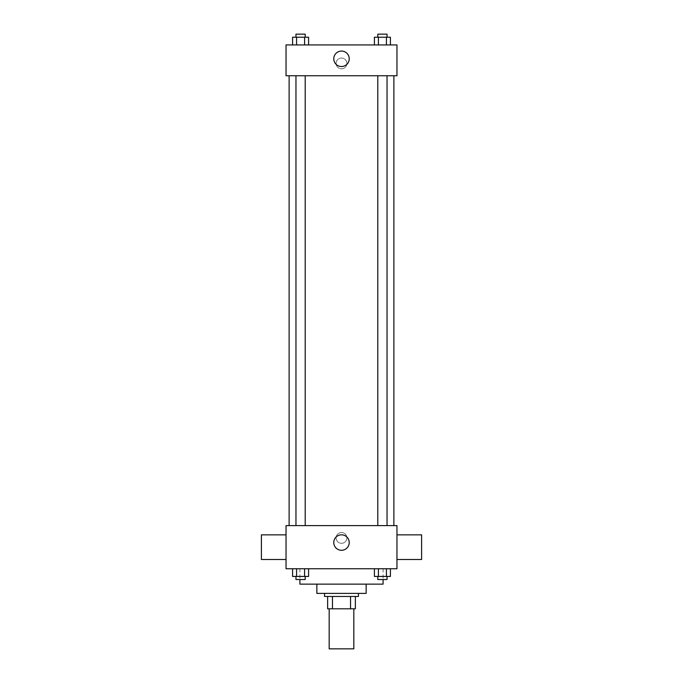 <?xml version="1.0" encoding="UTF-8"?>
<svg xmlns="http://www.w3.org/2000/svg" width="683" height="683" viewBox="0 0 683 683"><rect width="100%" height="100%" fill="white"/><g stroke="black" fill="none" stroke-linecap="round" stroke-linejoin="round"><path stroke-width="0.51" stroke-dasharray="3.42 2.56" d="M353.828 648.85L329.172 648.85M353.828 608.792L329.172 608.792L353.828 608.792M332.459 608.792L327.635 608.792L327.635 596.472L332.459 596.472L332.459 608.792L355.365 608.792M350.541 596.472L332.459 596.472L350.541 596.472L350.541 608.792M332.459 596.472L327.635 596.472M324.553 596.472L358.447 596.472M316.852 593.39L366.148 593.39M299.905 584.144L383.095 584.144M341.5 568.743L299.905 568.743L341.5 568.743M292.58 568.743L292.58 576.443L296.576 576.443L292.58 576.443L296.576 576.443L296.576 568.743L304.584 568.743L292.58 568.743L308.588 568.743L296.576 568.743L296.576 576.443L308.588 576.443L304.584 576.443L308.588 576.443L308.588 568.743L304.584 568.743L308.588 568.743L304.584 568.743L304.584 576.443L296.576 576.443L304.584 576.443L304.584 568.743L308.588 568.743L296.576 568.743L308.588 568.743M286.04 568.743L396.96 568.743L396.96 525.603L286.04 525.603L286.04 568.743M374.412 568.743L374.412 576.443L378.416 576.443L374.412 576.443L378.416 576.443L378.416 568.743L386.424 568.743L374.412 568.743L390.42 568.743L378.416 568.743L378.416 576.443L390.42 576.443L386.424 576.443L390.42 576.443L390.42 568.743L386.424 568.743L390.42 568.743L386.424 568.743L386.424 576.443L378.416 576.443L386.424 576.443L386.424 568.743L390.42 568.743L378.416 568.743L390.42 568.743M346.896 537.931A5.396 5.396 0 0 0 338.802 533.261A5.396 5.396 0 0 0 338.802 542.592A5.396 5.396 0 0 0 346.896 537.931A5.396 5.396 0 0 0 338.802 533.261A5.396 5.396 0 0 0 338.802 542.592A5.396 5.396 0 0 0 346.896 537.931M393.878 525.603L289.122 525.603L393.878 525.603M305.207 525.603L295.961 525.603L305.207 525.603L295.961 525.603L305.207 525.603L305.207 75.745L295.961 75.745L305.207 75.745M387.039 525.603L377.793 525.603L387.039 525.603L377.793 525.603L387.039 525.603L387.039 75.745L377.793 75.745L387.039 75.745M286.04 559.497L286.04 534.849L286.04 559.497M396.96 534.849L396.96 559.497L396.96 534.849M421.607 534.849L421.607 559.497M261.393 559.497L261.393 534.849M349.226 542.55A7.726 7.726 0 0 1 337.633 549.243A7.726 7.726 0 0 1 337.633 535.856A7.726 7.726 0 0 1 349.226 542.55M393.878 75.745L289.122 75.745L393.878 75.745M286.04 75.745L396.96 75.745L396.96 44.933L286.04 44.933L286.04 75.745M346.896 63.425A5.396 5.396 0 0 0 338.802 58.755A5.396 5.396 0 0 0 338.802 68.095A5.396 5.396 0 0 0 346.896 63.425A5.396 5.396 0 0 0 338.802 58.755A5.396 5.396 0 0 0 338.802 68.095A5.396 5.396 0 0 0 346.896 63.425M292.58 44.933L292.58 37.232L296.576 37.232L296.576 44.933L292.58 44.933L308.588 44.933L292.58 44.933L308.588 44.933L292.58 44.933L308.588 44.933L292.58 44.933L296.576 44.933L296.576 37.232L308.588 37.232L304.584 37.232L304.584 44.933L304.584 37.232L292.58 37.232L308.588 37.232L308.588 44.933M374.412 44.933L374.412 37.232L378.416 37.232L378.416 44.933L374.412 44.933L390.42 44.933L374.412 44.933L390.42 44.933L374.412 44.933L390.42 44.933L374.412 44.933L378.416 44.933L378.416 37.232L390.42 37.232L386.424 37.232L386.424 44.933L386.424 37.232L374.412 37.232L390.42 37.232L390.42 44.933M286.04 68.812L286.04 58.029L286.04 68.812M396.96 58.029L396.96 68.812L396.96 58.029M349.226 58.798A7.726 7.726 0 0 1 337.633 65.491A7.726 7.726 0 0 1 337.633 52.104A7.726 7.726 0 0 1 349.226 58.798M387.039 37.232L377.793 37.232L387.039 37.232L377.793 37.232L387.039 37.232L387.039 34.15L377.793 34.15L387.039 34.15L377.793 34.15L377.793 37.232M305.207 37.232L295.961 37.232L305.207 37.232L295.961 37.232L305.207 37.232L305.207 34.15L295.961 34.15L305.207 34.15L295.961 34.15L295.961 37.232M386.424 37.232L386.424 44.933M378.416 37.232L378.416 44.933M304.584 37.232L304.584 44.933M296.576 37.232L296.576 44.933M387.039 576.443L377.793 576.443L387.039 576.443L377.793 576.443L387.039 576.443L387.039 579.525L377.793 579.525L387.039 579.525L377.793 579.525L377.793 576.443M305.207 576.443L295.961 576.443L305.207 576.443L295.961 576.443L305.207 576.443L305.207 579.525L295.961 579.525L305.207 579.525L295.961 579.525L295.961 576.443M386.424 568.743L386.424 576.443M378.416 568.743L378.416 576.443M304.584 568.743L304.584 576.443M296.576 568.743L296.576 576.443M299.905 568.743L299.905 579.525M383.095 568.743L383.095 579.525M295.961 75.745L295.961 525.603M377.793 75.745L377.793 525.603"/><path stroke-width="1.02" d="M329.172 608.792L329.172 648.85L353.828 648.85L353.828 608.792M350.541 596.472L350.541 608.792L327.635 608.792L327.635 596.472M350.541 608.792L355.365 608.792L355.365 596.472L355.365 608.792M358.447 593.39L358.447 596.472L324.553 596.472L324.553 593.39M332.459 596.472L332.459 608.792M366.148 584.144L366.148 593.39L316.852 593.39L316.852 584.144M383.095 579.525L383.095 584.144L299.905 584.144L299.905 579.525M396.96 568.743L286.04 568.743L286.04 525.603L396.96 525.603L396.96 568.743M349.226 542.55A7.726 7.726 0 0 1 337.633 549.243A7.726 7.726 0 0 1 337.633 535.856A7.726 7.726 0 0 1 349.226 542.55M396.96 559.497L421.607 559.497L421.607 534.849L396.96 534.849M286.04 534.849L261.393 534.849L261.393 559.497L286.04 559.497M393.878 75.745L393.878 525.603M377.793 525.603L377.793 75.745M305.207 75.745L305.207 525.603M396.96 75.745L286.04 75.745L286.04 44.933L396.96 44.933L396.96 75.745M349.226 58.798A7.726 7.726 0 0 1 337.633 65.491A7.726 7.726 0 0 1 337.633 52.104A7.726 7.726 0 0 1 349.226 58.798M390.42 44.933L390.42 37.232L374.412 37.232L374.412 44.933M386.424 37.232L386.424 44.933M378.416 37.232L378.416 44.933M377.793 37.232L377.793 34.15L387.039 34.15L387.039 37.232M308.588 44.933L308.588 37.232L292.58 37.232L292.58 44.933M304.584 37.232L304.584 44.933M296.576 37.232L296.576 44.933M295.961 37.232L295.961 34.15L305.207 34.15L305.207 37.232M390.42 568.743L390.42 576.443L374.412 576.443L374.412 568.743M386.424 568.743L386.424 576.443M378.416 568.743L378.416 576.443M387.039 576.443L387.039 579.525L377.793 579.525L377.793 576.443M308.588 568.743L308.588 576.443L292.58 576.443L292.58 568.743M304.584 568.743L304.584 576.443M296.576 568.743L296.576 576.443M305.207 576.443L305.207 579.525L295.961 579.525L295.961 576.443M289.122 75.745L289.122 525.603M387.039 525.603L387.039 75.745M295.961 75.745L295.961 525.603"/></g></svg>

